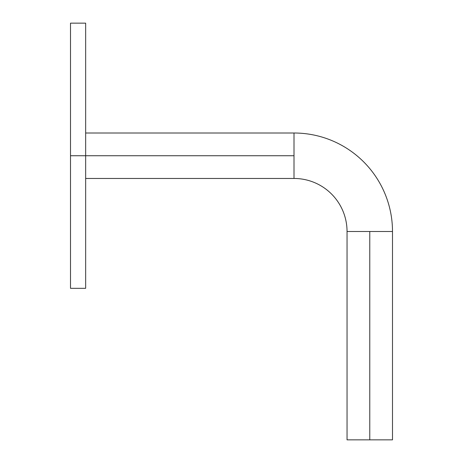 <?xml version="1.0" encoding="UTF-8"?>
<svg xmlns="http://www.w3.org/2000/svg" width="463" height="463" viewBox="0 0 463 463"><rect width="100%" height="100%" fill="white"/><g stroke="black" fill="none" stroke-linecap="round" stroke-linejoin="round"><path stroke-width="0.69" d="M70.503 288.322L70.503 23.15L70.503 155.736L85.655 155.736L85.655 23.15L85.655 155.736L294.005 155.736L294.005 133.008L294.005 178.463A53.037 53.037 0 0 1 347.042 231.5L392.497 231.5A98.492 98.492 0 0 0 294.005 133.008A98.492 98.492 0 0 1 392.497 231.5L369.769 231.5L369.769 439.85L392.497 439.85L369.769 439.85L369.769 231.5L347.042 231.5A53.037 53.037 0 0 0 294.005 178.463L294.005 155.736L70.503 155.736L70.503 288.322L85.655 288.322L85.655 155.736L85.655 288.322M347.042 439.85L369.769 439.85L347.042 439.85L347.042 231.5M85.655 178.463L294.005 178.463M392.497 231.5L392.497 439.85M70.503 23.15L85.655 23.15M85.655 133.008L294.005 133.008"/></g></svg>
